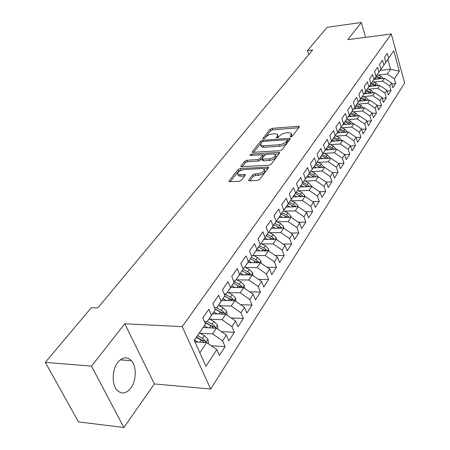 <?xml version="1.0" encoding="UTF-8"?>
<svg xmlns="http://www.w3.org/2000/svg" width="450" height="450" viewBox="0 0 450 450"><rect width="100%" height="100%" fill="white"/><g stroke="black" fill="none" stroke-linecap="round" stroke-linejoin="round"><path stroke-width="0.67" d="M290.796 136.879L292.303 136.187L299.233 126.996L299.267 126.439L298.395 126.264L272.25 128.362L270.157 129.313L262.952 138.364L262.924 138.786L263.475 138.892L264.971 138.212L265.911 137.025C267.508 135.338 269.775 134.308 272.706 133.926L274.877 133.763L277.509 134.286L277.391 136.164L276.441 137.779L278.516 137.205L279.444 136.013C281.025 134.314 283.303 133.273 286.279 132.891L288.489 132.716L291.223 133.273L291.122 135.135L290.211 136.339L290.194 136.755L290.796 136.879M130.843 388.046C136.446 380.649 136.727 366.407 131.422 360.675C127.074 356.349 122.535 356.934 117.804 362.43C112.163 369.467 111.555 383.782 116.691 389.773C121.286 394.549 126.006 393.975 130.843 388.046M248.777 179.933L248.771 180.686L249.559 180.849L257.394 180.478L259.706 179.409L268.431 167.839L268.442 167.136L240.384 168.474L238.151 169.504L229.095 180.872L229.078 181.631L239.051 181.344L241.346 180.287L245.199 175.343L245.216 174.606L239.878 174.684L237.847 174.268C237.127 172.142 239.153 170.567 243.922 169.554L261.872 168.57L264.054 169.026C264.757 171.18 262.71 172.755 257.918 173.751L254.88 173.908L252.596 174.966L248.777 179.933L249.114 180.821M91.508 366.131L123.879 427.5L154.373 383.929L124.763 323.775L91.508 366.131L45.343 362.363L91.311 307.704L97.751 307.957L312.643 49.944L307.519 50.591L308.796 54.568M124.763 323.775L182.194 326.632L391.286 33.975L404.657 83.014L210.679 389.019L182.194 326.632M365.558 37.333L361.299 22.5L347.833 39.651L391.286 33.975M361.299 22.5L327.122 27.287L307.519 50.591M279.883 150.739L282.094 149.726L290.093 139.112L290.121 138.516L289.266 138.341L262.789 140.271L260.651 141.249L252.338 151.689L252.298 152.342L279.883 150.739M279.495 153.169L271.142 164.244L268.886 165.285L240.936 166.674L240.964 165.971L244.71 161.269L246.921 160.251L257.76 159.593L259.976 158.574L262.378 155.486L262.406 154.828L250.374 155.379L249.829 155.267L251.381 154.108L278.668 152.347L279.517 152.522L279.495 153.169M283.849 228.218L283.714 226.766L280.575 223.521L276.182 221.383L273.066 225.906L270.939 220.241L266.147 227.115L268.307 232.808L265.089 237.482L262.907 231.767L257.963 238.854L260.184 244.603L256.86 249.424L254.61 243.658L249.508 250.976L251.797 256.77L248.366 261.748L246.054 255.938L240.784 263.492L243.141 269.336L239.597 274.477L237.212 268.616L231.767 276.424L234.197 282.319L230.535 287.629L228.077 281.717L222.452 289.789L224.955 295.729L221.169 301.224L218.638 295.262L212.816 303.609L215.393 309.6L211.477 315.287L208.868 309.274L202.843 317.914L205.504 323.955L194.265 340.425M268.132 232.341L268.729 232.335L276.188 221.372L274.089 215.724L278.736 209.059L280.8 214.678L283.832 210.285L281.784 204.683L286.296 198.214L288.304 203.788L291.246 199.519L289.26 193.967L293.636 187.689L295.594 193.213L298.446 189.067L296.511 183.566L300.763 177.469L302.664 182.942L305.438 178.92L303.553 173.464L307.682 167.541L309.538 172.969L312.233 169.059L310.399 163.648L314.409 157.888L316.221 163.271L318.842 159.469L317.048 154.108L320.951 148.511L322.718 153.844L325.266 150.148L323.516 144.827L327.313 139.382L329.034 144.675L331.515 141.075L329.811 135.804L333.501 130.506L335.183 135.754L337.596 132.249L335.931 127.024L339.525 121.866L341.168 127.069L343.519 123.654L341.893 118.474L345.392 113.451L346.995 118.609L349.284 115.284L347.698 110.149L351.107 105.255L352.671 110.368L354.904 107.134L353.351 102.038L356.676 97.267L358.206 102.341L360.377 99.186L358.864 94.134L362.104 89.488L363.594 94.517L365.715 91.44L364.236 86.428L367.391 81.9L368.854 86.884L370.918 83.886L369.473 78.913L372.555 74.498L373.984 79.442L375.998 76.517L374.58 71.584L377.589 67.275L378.984 72.18L380.953 69.322L379.569 64.434L382.5 60.227L383.873 65.093L385.791 62.303L384.435 57.454L387.298 53.348L388.637 58.174L393.75 50.749L399.353 71.212L394.369 78.817L387.326 74.093L378.242 75.066M391.832 83.897L395.674 83.509L394.369 78.817M395.674 83.509L392.912 87.761L391.596 83.047L389.723 85.899L382.601 81.124L373.421 82.069M387.107 91.013L391.056 90.63L389.723 85.899M391.056 90.63L388.232 94.984L386.882 90.236L384.969 93.156L377.758 88.318L368.477 89.235M382.258 98.302L386.325 97.926L384.969 93.156M386.325 97.926L383.434 102.386L382.056 97.594L380.093 100.592L372.803 95.687L363.42 96.581M377.297 105.767L381.482 105.396L380.093 100.592M381.482 105.396L378.517 109.963L377.111 105.137L375.103 108.208L367.718 103.241L358.234 104.102M372.206 113.411L376.521 113.051L375.103 108.208M376.521 113.051L373.483 117.731L372.049 112.866L369.984 116.01L362.514 110.981L352.918 111.808M366.992 121.247L371.436 120.892L369.984 116.01M371.436 120.892L368.325 125.696L366.851 120.791L364.736 124.014L357.176 118.918L347.473 119.711M361.637 129.279L366.221 128.936L364.736 124.014M366.221 128.936L363.032 133.858L361.524 128.914L359.359 132.221L351.697 127.058L341.882 127.811M356.147 137.514L360.872 137.183L359.359 132.221M360.872 137.183L357.598 142.234L356.062 137.25L353.835 140.642L346.084 135.405L336.156 136.119M350.505 145.963L355.387 145.643L353.835 140.642M355.387 145.643L352.029 150.823L350.454 145.8L348.171 149.282L340.318 143.972L330.272 144.647M344.717 154.631L349.762 154.328L348.171 149.282M349.762 154.328L346.314 159.643L344.7 154.575L342.354 158.153L334.401 152.769L324.231 153.399M338.704 163.53L343.986 163.237L342.354 158.153M343.986 163.237L340.442 168.699L338.794 163.592L336.386 167.265L328.326 161.803L318.032 162.388M332.454 172.665L338.051 172.389L336.386 167.265M338.051 172.389L334.412 177.998L332.724 172.845L330.249 176.619L322.082 171.084L311.659 171.613M326.031 182.053L331.959 181.789L330.249 176.619M331.959 181.789L328.219 187.554L326.486 182.362L323.944 186.238L315.664 180.619L305.111 181.097M319.416 191.689L325.693 191.447L323.944 186.238M325.693 191.447L321.851 197.376L320.074 192.139L317.458 196.127L309.071 190.423L298.384 190.845M312.598 201.594L319.258 201.381L317.458 196.127M319.258 201.381L315.304 207.472L313.481 202.196L310.793 206.297L302.287 200.509L291.459 200.869M305.578 211.776L312.637 211.59L310.793 206.297M312.637 211.59L308.571 217.862L306.703 212.541L303.936 216.759L295.307 210.881L284.338 211.179M298.344 222.244L305.826 222.097L303.936 216.759M305.826 222.097L301.641 228.549L299.723 223.189L296.871 227.531L288.124 221.563L277.003 221.788M290.88 233.016L298.811 232.914L296.871 227.531M298.811 232.914L294.508 239.552L292.534 234.146L289.603 238.624L280.727 232.56L269.454 232.706M283.174 244.097L291.594 244.046L289.603 238.624M291.594 244.046L287.162 250.886L285.131 245.436L282.111 250.048L273.105 243.889L261.675 243.956M275.22 255.504L284.158 255.516L282.111 250.048M284.158 255.516L279.591 262.564L277.504 257.074L274.387 261.827L265.252 255.561L253.659 255.549M266.996 267.255L276.497 267.339L274.387 261.827M276.497 267.339L271.783 274.607L269.64 269.066L266.428 273.971L257.153 267.604L245.391 267.497M258.497 279.354L268.594 279.523L266.428 273.971M268.594 279.523L263.734 287.021L261.529 281.441L258.216 286.498L248.794 280.024L236.863 279.816M249.705 291.831L260.443 292.095L258.216 286.498M260.443 292.095L255.431 299.829L253.159 294.204L249.739 299.43L240.171 292.843L228.054 292.528M240.604 304.689L252.034 305.072L249.739 299.43M252.034 305.072L246.853 313.059L244.519 307.389L240.986 312.778L231.266 306.079L218.959 305.657M231.171 317.953L243.349 318.471L240.986 312.778M243.349 318.471L237.999 326.717L235.592 321.002L231.941 326.576L222.064 319.759L209.565 319.207M221.389 331.639L234.371 332.308L231.941 326.576M234.371 332.308L228.847 340.836L226.367 335.076L222.587 340.841L212.552 333.9L199.845 333.219M211.236 345.763L225.101 346.613L222.587 340.841M225.101 346.613L219.381 355.433L216.827 349.633L205.948 366.227L194.22 340.329L205.504 323.955M204.441 321.548L207.186 321.671L215.393 309.6M211.477 315.287L207.186 321.671M199.856 352.772L206.691 342.613L194.94 341.91M216.827 349.633L206.691 342.613M214.509 307.547L216.861 307.631L224.955 295.729M221.169 301.224L216.861 307.631M212.552 333.9L216.394 328.185L203.107 327.527M226.367 335.076L216.394 328.185M224.224 293.996L226.215 294.047L234.197 282.319M230.535 287.629L226.215 294.047M222.064 319.759L225.782 314.235L212.636 313.706M235.592 321.002L225.782 314.235M233.601 280.879L235.271 280.907L243.141 269.336M239.597 274.477L235.271 280.907M231.266 306.079L234.861 300.735L221.861 300.33M244.519 307.389L234.861 300.735M242.668 268.172L244.035 268.183L251.797 256.77M248.366 261.748L244.035 268.183M240.171 292.843L243.653 287.662L230.788 287.376M253.159 294.204L243.653 287.662M251.438 255.859L252.523 255.859L260.184 244.603M256.86 249.424L252.523 255.859M248.794 280.024L252.169 275.006L239.439 274.832M261.529 281.441L252.169 275.006M259.92 243.922L260.752 243.917L268.307 232.808M265.089 237.482L260.752 243.917M257.153 267.604L260.421 262.744L247.826 262.665M269.64 269.066L260.421 262.744M273.066 225.906L268.729 232.335M265.252 255.561L268.419 250.847L255.96 250.869M277.504 257.074L268.419 250.847M276.086 221.107L276.469 221.102L283.832 210.285M280.8 214.678L276.469 221.102M273.105 243.889L276.182 239.316L263.846 239.428M285.131 245.436L276.182 239.316M283.798 210.206L291.246 199.519M288.304 203.788L283.978 210.201M280.727 232.56L283.714 228.122L271.496 228.319M292.534 234.146L283.714 228.122M291.178 199.62L298.446 189.067M295.594 193.213L291.274 199.614M288.124 221.563L291.021 217.254L278.966 217.53M299.723 223.189L291.021 217.254M298.266 189.338L305.438 178.92M302.664 182.942L298.356 189.332M295.307 210.881L298.125 206.696L286.149 207.051M306.703 212.541L298.125 206.696M305.151 179.347L312.233 169.059M309.538 172.969L305.241 179.342M302.287 200.509L305.021 196.442L293.169 196.864M313.481 202.196L305.021 196.442M311.844 169.633L318.842 159.469M316.221 163.271L311.929 169.627M309.071 190.423L311.732 186.469L299.987 186.958M320.074 192.139L311.732 186.469M318.358 160.189L325.266 150.148M322.718 153.844L318.437 160.183M315.664 180.619L318.251 176.771L306.624 177.328M326.486 182.362L318.251 176.771M324.692 150.998L331.515 141.075M329.034 144.675L324.771 150.992M322.082 171.084L324.602 167.338L313.082 167.957M332.724 172.845L324.602 167.338M330.857 142.054L337.596 132.249M335.183 135.754L330.93 142.048M328.326 161.803L330.772 158.158L319.371 158.833M338.794 163.592L330.772 158.158M336.859 133.346L343.519 123.654M341.168 127.069L336.926 133.341M334.401 152.769L336.786 149.22L325.491 149.946M344.7 154.575L336.786 149.22M342.703 124.864L349.284 115.284M346.995 118.609L342.771 124.858M340.318 143.972L342.641 140.518L331.447 141.294M350.454 145.8L342.641 140.518M348.396 116.601L354.904 107.134M352.671 110.368L348.463 116.595M346.084 135.405L348.345 132.041L337.258 132.862M356.062 137.25L348.345 132.041M353.947 108.546L360.377 99.186M358.206 102.341L354.009 108.54M351.697 127.058L353.908 123.772L342.923 124.644M361.524 128.914L353.908 123.772M359.359 100.699L365.715 91.44M363.594 94.517L359.421 100.693M357.176 118.918L359.325 115.718L348.373 116.634M366.851 120.791L359.325 115.718M364.635 93.038L370.918 83.886M368.854 86.884L364.697 93.032M362.514 110.981L364.613 107.859L353.762 108.816M372.049 112.866L364.613 107.859M369.782 85.567L375.998 76.517M373.984 79.442L369.844 85.562M367.718 103.241L369.765 100.198L359.021 101.188M377.111 105.137L369.765 100.198M374.805 78.283L380.953 69.322M378.984 72.18L374.861 78.272M372.803 95.687L374.799 92.717L364.157 93.746M382.056 97.594L374.799 92.717M379.71 71.168L385.791 62.303M383.873 65.093L379.766 71.162M377.758 88.318L379.71 85.416L369.169 86.479M386.882 90.236L379.71 85.416M384.497 64.221L393.75 50.749M388.637 58.174L384.553 64.209M382.601 81.124L384.502 78.289L374.057 79.386M391.596 83.047L384.502 78.289M45.343 362.363L78.463 421.903L123.879 427.5M154.373 383.929L210.679 389.019M380.289 70.403L390.572 69.272L387.838 59.445M387.326 74.093L390.572 69.272L399.353 71.212M291.606 136.671L291.555 134.235M277.391 136.164L277.909 137.644L277.841 135.236M298.659 127.761L272.767 129.808L270.675 130.764L264.448 138.606M261.782 142.234L253.44 152.471M289.536 139.849L287.359 140.006M287.257 140.243L287.28 139.821L286.684 139.697L263.413 141.379L261.917 142.059L260.904 143.331L260.792 145.322L263.34 145.828L279.321 144.72C282.358 144.343 284.681 143.28 286.284 141.531L287.257 140.243L287.781 141.739L287.353 140.04M261.039 145.491L261.332 146.801L263.88 147.313L263.34 145.828M287.781 141.739L286.808 143.027C285.204 144.782 282.887 145.845 279.849 146.216L263.88 147.313M242.066 166.804L245.273 162.759L244.71 161.269M262.536 155.177L262.929 156.988L260.533 160.082L258.317 161.1L247.477 161.747L245.273 162.759M262.496 154.924L265.269 154.744M274.742 154.142L278.961 153.877M269.173 158.901C273.786 157.944 275.794 156.448 275.192 154.401L272.959 153.939L266.681 154.339L264.471 155.351L262.08 158.445L262.052 159.12L269.173 158.901L269.724 160.419C274.337 159.469 276.339 157.967 275.732 155.919L275.529 155.346M262.474 160.268L263.413 160.796L262.862 159.283M269.724 160.419L263.413 160.796M264.437 170.083L264.617 170.561C265.326 172.721 263.278 174.296 258.486 175.292L255.454 175.444L253.176 176.496L249.851 180.838M238.028 174.729L238.433 175.787L240.463 176.203L239.878 174.684M244.699 175.989L240.463 176.203M241.875 169.931L238.725 171.011L230.192 181.766M267.924 168.508L263.531 168.75M383.158 78.429L380.891 76.241L377.342 74.666M377.027 79.071L374.951 78.148M381.471 78.609L376.442 75.988M375.863 76.821L380.07 78.756M378.433 85.545L376.104 83.267L372.516 81.664M372.184 86.175L370.069 85.23M376.723 85.719L371.593 83.019M371.008 83.874L375.294 85.86M373.596 92.835L371.205 90.461L367.577 88.83M367.223 93.448L365.074 92.486M371.863 93.004L366.637 90.219M366.03 91.097L370.412 93.144M368.64 100.299L366.188 97.824L362.514 96.171M362.137 100.901L359.955 99.917M366.885 100.462L361.553 97.594M360.939 98.488L365.406 100.597M363.561 107.955L361.046 105.373L357.334 103.691M356.934 108.54L354.707 107.528M361.783 108.112L360.056 106.83L356.349 105.148M355.714 106.071L360.281 108.242M358.358 115.796L355.776 113.108L352.018 111.397M351.596 116.364L349.335 115.335M356.552 115.948L354.763 114.598L351.011 112.894M350.364 113.833L355.027 116.078M353.025 123.846L350.376 121.039L346.573 119.301M346.123 124.391L343.822 123.334M351.197 123.986L349.335 122.563L345.538 120.831M344.88 121.798L349.644 124.11M347.546 132.097L344.841 129.167L340.988 127.401M340.515 132.621L338.169 131.541M345.701 132.233L343.772 130.736L339.924 128.97M339.255 129.966L344.126 132.351M341.91 140.569L339.159 137.509L335.261 135.709M334.761 141.064L332.37 139.961M340.071 140.698L338.062 139.118L334.17 137.317M333.478 138.341L338.462 140.811M336.127 149.265L333.326 146.064L329.383 144.236M328.854 149.732L326.419 148.596M334.288 149.383L332.207 147.718L328.264 145.89M327.555 146.936L332.651 149.49M330.199 158.192L327.347 154.851L323.348 152.989M322.791 158.631L320.31 157.466M328.354 158.304L326.188 156.549L322.2 154.682M321.474 155.762L326.689 158.4M324.107 167.366L321.199 163.873L317.149 161.972M316.569 167.771L314.032 166.579M322.262 167.462L320.017 165.611L315.973 163.716M315.225 164.824L320.569 167.558M317.852 176.794L317.796 176.197L314.887 173.138L310.787 171.203M310.174 177.159L307.586 175.933M316.007 176.878L313.673 174.926L309.577 172.997M308.812 174.127L314.28 176.963M311.423 186.48L311.355 185.754L308.407 182.661L304.245 180.686M303.604 186.806L300.96 185.552M307.761 186.581L309.538 186.508L307.153 184.5L303.002 182.526M302.214 183.696L307.822 186.632M304.813 196.447L304.734 195.576L301.736 192.448L297.523 190.434M296.848 196.734L294.148 195.441M302.957 196.515L300.454 194.338L296.246 192.33M295.436 193.528L301.179 196.577M298.018 206.702L297.928 205.678L294.885 202.511L290.61 200.458M289.901 206.938L287.139 205.605M296.151 206.752L293.558 204.458L289.299 202.41M288.467 203.642L294.351 206.809M291.032 217.26L290.925 216.067L287.831 212.867L283.5 210.774M282.757 217.44L279.928 216.067M289.136 217.294L286.47 214.864L282.15 212.777M281.289 214.048L287.331 217.339M275.406 228.251L272.503 226.839M281.914 228.15L279.169 225.579L274.787 223.447M273.904 224.758L280.102 228.178M276.457 239.501L276.294 237.774L273.099 234.495L268.695 232.335M267.834 239.389L264.859 237.926M274.466 239.333L271.654 236.616L267.21 234.433M266.304 235.783L272.666 239.344M268.841 251.139L268.65 249.12L265.404 245.796L260.966 243.607M260.032 250.864L256.978 249.356M266.788 250.852L266.524 250.155L263.914 247.978L259.408 245.756M258.469 247.146L262.969 249.368L265.005 250.852M261 263.137L260.775 260.803L257.473 257.439L252.973 255.206M252 262.693L248.861 261.129M258.868 262.733L258.587 261.9L255.938 259.689L251.359 257.417M250.397 258.851L254.964 261.124L257.113 262.721M255.532 261.439L256.185 261.883M252.911 275.518L252.653 272.852L249.294 269.443L244.732 267.165M243.714 274.888L240.491 273.274M250.689 274.989L250.408 274.011L247.714 271.766L243.067 269.443M242.089 270.9L247.984 273.977L250.408 274.011M242.072 270.923L246.707 273.246L248.979 274.961M244.569 288.298L244.277 285.283L240.857 281.829L236.239 279.501M235.17 287.477L231.851 285.801M242.241 287.634L241.965 286.498L239.226 284.226L233.871 281.526M233.533 283.303L239.518 286.447L241.965 286.498M233.482 283.371L238.191 285.75L240.587 287.595M235.969 301.494L235.637 298.108L232.155 294.609L227.469 292.23M226.356 300.471L222.936 298.727M222.283 300.341L221.963 300.178M233.505 300.69L233.252 299.391L230.468 297.084L224.398 294.002M224.702 296.1L230.782 299.317L233.252 299.391M224.623 296.224L229.399 298.654L231.93 300.645M227.087 315.135L226.71 311.349L223.166 307.806L218.413 305.376M217.249 313.892L213.727 312.081M213.143 313.723L212.754 313.526M224.466 314.179L224.257 312.705L221.428 310.359L216.039 307.603M215.179 309.105L221.76 312.604L224.257 312.705M215.314 309.414L220.32 311.979L222.992 314.123M217.912 329.231L217.496 325.024L213.885 321.435L209.059 318.949M207.849 327.763L204.21 325.879M203.698 327.555L203.243 327.319M215.111 328.123L214.965 326.452L212.085 324.073L207.248 321.581M204.744 322.228L212.439 326.334L214.965 326.452M204.924 322.644L210.943 325.749L213.767 328.056M208.434 343.822L207.968 339.159L204.289 335.526L199.395 332.983M198.135 342.101L194.439 340.178M205.408 342.534L205.357 340.667L202.427 338.254L197.522 335.7M196.537 337.129L202.809 340.521L205.357 340.667M196.335 337.427L201.246 339.986L204.182 342.405M291.639 136.626L291.122 135.135M276.643 137.874L276.463 137.362M263.137 138.876L262.952 138.364M270.675 130.764L270.157 129.313M272.767 129.808L272.25 128.362M298.828 127.536L298.395 126.264M290.391 136.851L290.211 136.339M252.624 152.477L252.338 151.689M261.186 142.712L260.651 141.249M263.199 141.401L262.789 140.271M289.71 139.624L289.266 138.341M279.849 146.216L279.321 144.72M286.808 143.027L286.284 141.531M241.284 166.804L240.964 165.971M247.477 161.747L246.921 160.251M258.317 161.1L257.76 159.593M260.533 160.082L259.976 158.574M262.929 156.988L262.378 155.486M251.82 155.284L251.381 154.108M279.135 153.647L278.668 152.347M253.176 176.496L252.596 174.966M255.454 175.444L254.88 173.908M258.486 175.292L257.918 173.751M244.918 175.703L244.446 174.448M229.444 181.766L229.095 180.872M238.725 171.011L238.151 169.504M240.964 169.982L240.384 168.474M268.099 168.283L267.615 166.961M379.986 77.563L380.891 76.241M379.108 78.857L379.418 78.401M375.182 84.617L376.104 83.267M374.265 85.967L374.597 85.478M370.26 91.845L371.205 90.461M369.304 93.251L369.664 92.722M365.22 99.248L366.188 97.824M364.224 100.71L364.607 100.147M360.056 106.83L361.046 105.373M359.016 108.354L359.426 107.752M354.763 114.598L355.776 113.108M353.678 116.19L354.116 115.543M349.335 122.563L350.376 121.039M348.204 124.222L348.677 123.536M343.772 130.736L344.841 129.167M342.591 132.463L343.091 131.732M338.062 139.118L339.159 137.509M336.836 140.923L337.365 140.136M332.207 147.718L333.326 146.064M330.924 149.597L331.493 148.764M326.188 156.549L327.347 154.851M324.855 158.507L325.457 157.624M323.809 167.383L324.073 166.989M320.017 165.611L321.199 163.873M318.623 167.659L319.264 166.719M317.452 176.811L317.807 176.293M313.673 174.926L314.887 173.138M312.221 177.058L312.896 176.062M310.922 186.502L311.366 185.85M307.153 184.5L308.407 182.661M305.634 186.722L306.36 185.664M304.211 196.47L304.746 195.677M300.454 194.338L301.736 192.448M298.868 196.661L299.632 195.536M301.022 196.436L302.873 196.374M297.298 206.719L297.934 205.779M293.558 204.458L294.885 202.511M291.909 206.882L292.719 205.689M294.092 206.572L296.016 206.516M290.194 217.271L290.931 216.169M286.47 214.864L287.831 212.867M284.743 217.395L285.604 216.135M286.954 217.001L288.962 216.956M282.87 228.133L283.725 226.868M279.169 225.579L280.575 223.521M277.369 228.223L278.28 226.89M279.608 227.734L281.7 227.7M275.332 239.321L276.306 237.881M271.654 236.616L273.099 234.495M269.775 239.372L270.737 237.96M272.036 238.781L274.224 238.759M267.564 250.852L268.661 249.221M263.914 247.978L265.404 245.796M261.951 250.858L262.969 249.368M264.234 250.161L266.524 250.155M259.554 262.738L260.786 260.91M255.938 259.689L257.473 257.439M253.884 262.704L254.964 261.124M256.191 261.889L258.587 261.9M251.297 274.995L252.664 272.964M247.714 271.766L249.294 269.443M245.565 274.916L246.707 273.246M242.769 287.646L244.288 285.39M239.226 284.226L240.857 281.829M236.987 287.516L238.191 285.75M233.972 300.707L235.648 298.221M230.468 297.084L232.155 294.609M228.127 300.527L229.399 298.654M224.882 314.196L226.721 311.462M221.428 310.359L223.166 307.806M218.976 313.959L220.32 311.979M215.482 328.14L217.507 325.142M212.085 324.073L213.885 321.435M209.52 327.842L210.943 325.749M205.768 342.557L207.979 339.277M202.427 338.254L204.289 335.526M199.738 342.197L201.246 339.986M120.302 359.837L131.422 360.675M299.363 126.726L299.267 126.439M290.228 138.831L290.121 138.516M261.332 146.801L260.792 145.322M262.609 160.627L262.052 159.12M279.641 152.871L279.517 152.522M238.433 175.787L237.847 174.268M245.368 175.005L245.216 174.606M268.582 167.524L268.442 167.136"/></g></svg>
